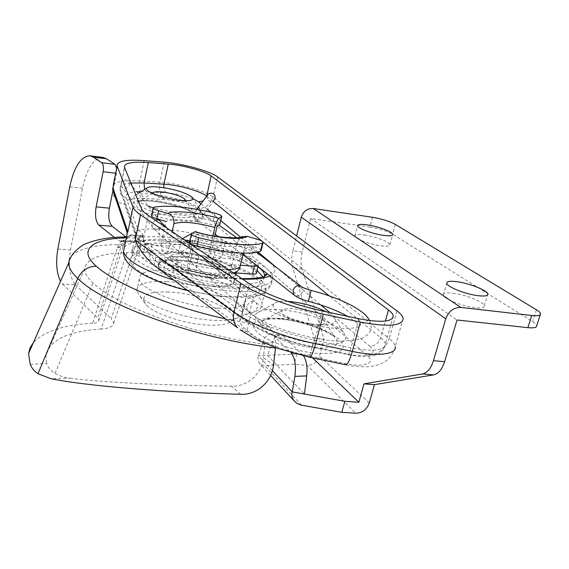 <?xml version="1.0" encoding="UTF-8"?>
<svg xmlns="http://www.w3.org/2000/svg" width="569" height="569" viewBox="0 0 569 569"><rect width="100%" height="100%" fill="white"/><g stroke="black" fill="none" stroke-linecap="round" stroke-linejoin="round"><path stroke-width="0.43" stroke-dasharray="2.85 2.13" d="M240.708 394.281L231.455 386.23C247.394 386.977 261.925 373.648 263.376 357.745L273.497 364.992M30.228 364.38L46.679 363.328C47.896 367.396 50.684 370.76 55.029 373.428C59.076 375.853 64.091 377.446 70.087 378.2L51.089 378.769M117.399 247.65C121.474 247.309 123.658 246 123.942 243.745L122.954 240.737L130.991 234.741L130.386 235.452L142.954 236.028L143.011 235.417L136.553 241.377L133.758 242.323L131.994 241.569L118.658 240.744L120.507 241.519L122.954 240.737L97.783 318.092L98.978 320.255C98.892 321.947 96.744 322.95 92.548 323.263L117.591 247.081L118.523 244.592L124.497 237.017M71.794 255.694C79.461 248.482 95.037 244.784 118.523 244.592C122.285 244.691 124.334 243.817 124.668 241.96L124.142 239.798M126.482 237.088L130.386 235.452M142.954 236.028L137.734 238.461L133.167 252.202L126.979 252.743C100.464 253.248 86.36 258.582 84.667 268.76C84.546 272.971 87.32 277.686 92.996 282.914C117.221 306.478 196.17 335.518 264.934 344.252L263.376 357.745M126.979 252.743L101.14 329.046C109.376 328.398 113.58 326.407 113.75 323.071L111.232 318.604L136.965 241.057M275.496 347.972C276.178 338.135 274.102 331.122 269.258 326.933L251.05 313.405L246.918 330.333C242.65 326.997 240.317 323.967 239.926 321.236C239.57 317.395 242.728 314.764 249.4 313.327C258.34 311.321 262.544 308.014 262.01 303.405C260.929 292.494 229.869 277.395 195.743 269.969L199.129 255.076C233.375 262.565 264.642 277.366 265.851 287.814L262.01 303.405M102.776 157.4C93.65 158.097 86.893 168.367 82.512 188.197L70.492 250.019C68.038 265.972 69.674 277.558 75.4 284.784L62.604 284.08L60.534 281.306M264.934 344.252L246.918 330.333M62.604 284.08L97.783 318.092M75.4 284.784L111.232 318.604M101.14 329.046C68.017 331.158 49.588 339.978 45.861 355.511L46.679 363.328M92.548 323.263C63.756 324.835 44.041 331.279 33.4 342.595M112.968 190.466L116.446 173.268L116.666 168.09M125.977 236.924L131.994 241.569M249.4 313.327L253.34 297.16C246.676 298.455 243.539 300.944 243.937 304.621C244.364 307.239 246.733 310.169 251.05 313.405M253.34 297.16C262.266 295.347 266.441 292.231 265.851 287.814M137.734 238.461L139.341 239.684C141.987 241.569 146.247 243.198 152.108 244.563L199.129 255.076M214.406 286.186C191.198 285.161 158.616 273.063 158.452 265.709C158.467 261.178 165.423 259.315 179.327 260.125C202.251 261.498 233.518 273.013 234.037 280.602C234.215 284.863 227.671 286.719 214.406 286.186M70.087 378.2C104.916 382.688 168.879 385.391 231.455 386.23M180.992 267.323L188.552 273.013C203.73 277.7 221.633 278.782 225.36 275.403L217.514 269.798L219.029 268.717L219.947 264.798L214.769 263.269L207.173 257.906L206.284 261.776C189.377 257.188 177.343 256.32 170.181 259.187L177.471 264.67L175.721 265.759L176.618 261.74L181.895 263.305L180.992 267.323L175.721 265.759M219.029 268.717L213.859 267.188L206.284 261.776M133.167 252.202L136.197 254.592L139.341 239.684M214.833 236.121L212.13 247.871C210.921 252.622 209.563 255.687 208.062 257.067C189.072 251.953 175.472 250.936 167.25 254.023L143.744 252.337L145.458 244.3C142.2 244.094 140.586 244.478 140.614 245.459L140.678 245.652C142.456 249.201 147.52 253.091 155.87 257.316L166.006 259.898L190.309 261.704C207.614 266.946 227.785 268.284 232.074 264.677L240.495 265.211M143.744 252.337C140.493 252.145 138.872 252.551 138.893 253.554L138.964 253.753C140.721 257.38 145.756 261.335 154.078 265.609L164.192 268.191L166.006 259.898M257.48 266.05L258.404 265.175L258.177 264.713C255.225 261.1 249.606 257.359 241.32 253.511L231.953 251.135L209.748 249.378L212.948 235.786M256.505 272.999L256.278 272.523C253.354 268.838 247.757 265.047 239.499 261.15L230.153 258.781L231.953 251.135M220.039 224.122C219.506 223.048 217.209 221.967 213.14 220.886C187.037 214.641 166.809 212.714 152.442 215.103L151.525 215.544M209.84 249.322C190.814 244.208 177.194 243.134 168.986 246.093L172.165 231.604M145.458 244.3L168.986 246.093M221.775 256.946L189.121 247.351L178.403 253.682L212.002 263.611L221.775 256.946L225.096 242.721L192.301 233.176L191.518 233.61M191.853 244.89L187.699 263.355C186.895 267.245 186.924 269.471 187.806 270.026L164.192 268.191M188.46 269.884C205.729 275.14 225.879 276.385 230.189 272.658L235.836 272.274M261.164 250.559C260.723 249.485 258.618 248.376 254.869 247.231L256.825 239.108M191.753 233.439L189.569 242.117M212.002 263.611L215.388 248.973L225.096 242.721M178.403 253.682L181.639 239.094L184.505 239.933M189.719 241.462L215.388 248.973M182.535 238.603L181.639 239.094M189.121 247.351L192.301 233.176M170.181 259.187L171.049 255.232L178.36 260.673L177.471 264.67M171.049 255.232C178.204 252.423 190.245 253.319 207.173 257.906M213.859 267.188L214.769 263.269M168.516 291.968C146.752 291.435 139.348 295.78 146.311 305.027C154.875 314.33 186.917 324.636 209.563 325.191C220.445 325.489 227.671 324.181 231.242 321.272C243.027 312.253 200.672 293.113 168.516 291.968M152.108 244.563L148.893 259.542L195.743 269.969M114.469 237.437L118.658 240.744M148.893 259.542C143.054 258.177 138.815 256.527 136.197 254.592M218.325 308.249C236.839 308.732 245.986 305.873 245.772 299.664C245.054 288.369 201.433 272.039 169.199 270.303C149.398 269.265 139.419 272.138 139.277 278.924C139.305 289.749 185.515 307.253 218.325 308.249M217.514 269.798L218.432 265.865L219.947 264.798M178.36 260.673L176.618 261.74M218.432 265.865L226.291 271.427L225.36 275.403M226.291 271.427C222.579 274.749 204.669 273.625 189.47 268.952L188.552 273.013M189.47 268.952L181.895 263.305M230.189 272.658L234.72 272.892M208.062 257.067L230.153 258.781M243.376 253.134L245.438 244.492L254.869 247.231M189.861 241.882L192.927 240.111C214.897 246.669 240.331 248.646 245.438 244.492M192.927 240.111L191.931 244.535M167.25 254.023C162.642 252.152 160.629 248.738 161.198 243.795L166.056 221.441C172.933 217.877 196.86 220.217 217.123 226.163M190.309 261.704L195.508 238.624C196.355 234.57 196.312 232.244 195.387 231.647M258.091 252.017L240.708 237.344L237.394 242.159L232.074 264.677M229.869 272.565L231.754 264.585M207.97 257.124L209.748 249.378M188.567 269.813L190.409 261.64M167.563 254.115L169.299 246.185M166.696 281.641C198.887 283.149 242.337 299.643 242.956 311.293L241 315.88C236.903 319.273 228.389 320.774 215.466 320.39C188.552 319.657 150.188 307.352 140.194 296.492L136.745 290.795C136.937 283.782 146.923 280.73 166.696 281.641M130.891 183.012C123.167 183.695 119.554 185.579 120.052 188.652L136.325 233.326L135.835 233.959C133.217 238.283 135.721 240.438 143.352 240.417C143.943 235.523 142.229 232.088 138.21 230.118L125.998 197.507C125.045 194.285 128.637 192.386 136.766 191.803M141.503 208.688L136.325 233.326L135.621 233.098C133.836 232.956 134.697 231.96 138.21 230.118C165.928 224.62 233.973 239.172 261.804 256.256M159.121 269.158L169.562 274.279C187.87 280.161 206.277 284.173 224.783 286.314C256.982 289.173 272.999 286.072 272.836 277.003C272.416 274.571 270.574 271.946 267.316 269.13C253.034 256.541 211.476 242.735 176.283 238.361C159.853 236.277 146.617 236.128 136.567 237.92C130.756 238.503 127.506 237.693 126.816 235.488M148.175 206.092C137.108 201.853 132.47 198.41 134.27 195.779C137.193 193.41 145.024 193.097 157.769 194.833C175.152 197.265 195.466 204.022 199.939 208.987C203.382 213.937 196.042 215.395 177.905 213.347L153.132 207.777M262.921 276.783L263.696 279.009C263.774 287.203 249.471 290.034 220.793 287.501C180.473 283.454 132.314 264.201 131.859 252.885C129.896 244.172 150.671 240.986 177.848 244.528C207.827 248.191 243.169 259.649 257.096 270.56M235.993 274.685C233.461 278.127 225.139 279.144 211.021 277.729C187.791 275.304 160.131 264.293 159.775 257.65C160.102 252.572 168.879 250.95 186.113 252.792C208.787 255.389 235.701 265.943 236.32 272.828L236.341 272.999M184.384 260.495C167.172 258.717 158.388 260.431 158.04 265.631C158.353 272.43 185.935 283.533 209.136 285.866C225.936 287.373 234.371 285.645 234.449 280.695C233.873 273.646 207.038 263.013 184.384 260.495M264.727 276.114C263.319 283.454 249.002 285.858 221.768 283.334C205.43 281.42 189.185 277.878 173.04 272.707C157.641 265.097 147.62 254.393 142.99 240.587C147.392 246.91 153.146 253.013 160.252 258.895L171.433 265.801C196.525 273.668 220.239 278.106 242.572 279.123M320.034 344.017C286.591 341.471 245.993 320.866 256.96 313.071C261.079 309.671 269.734 308.611 282.928 309.899C305.517 312.089 334.686 322.68 343.178 332.068C350.234 341.208 342.517 345.191 320.034 344.017M173.04 272.707C173.83 268.781 173.602 266.456 172.371 265.73L171.433 265.801L248.653 322.075L244.378 320.361C242.43 318.377 241.811 315.717 242.522 312.388C259.364 323.939 283.412 333.221 314.657 340.248C313.448 344.658 312.438 346.919 311.613 347.026L311.207 346.429C284.216 340.376 263.369 332.26 248.653 322.075M312.345 324.835L318.903 324.991C324.721 324.387 326.279 322.531 323.583 319.422C317.353 314.244 307.673 310.724 294.529 308.867C288.234 308.249 284.151 308.732 282.281 310.304C280.496 312.424 282.871 315.155 289.415 318.491C296.47 321.777 304.116 323.889 312.345 324.835M287.672 301.406C280.609 301.065 275.993 301.855 273.838 303.775C271.335 306.769 274.756 310.646 284.095 315.411C294.358 320.176 305.496 323.256 317.502 324.636L327.004 324.871C335.269 324.003 337.488 321.378 333.669 317.004L326.129 311.769M184.754 200.701L183.339 201.206L174.043 200.914C166.497 199.726 160.387 197.962 155.714 195.629L153.21 193.688M129.405 184.811L129.12 182.229C125.948 178.766 123.189 179.157 120.856 183.417L121.09 185.871C124.234 189.456 127.008 189.107 129.405 184.811M207.045 195.786L206.931 196.191C207.201 200.665 209.442 202.144 213.638 200.644L200.971 218.624C196.405 220.239 193.979 218.624 193.666 213.788L195.487 211.106C200.018 209.612 202.415 211.255 202.678 216.035L200.957 218.638L202.614 216.341L202.116 213.055L218.973 225.096M243.56 253.141L243.703 251.768C245.538 247.693 248.127 246.541 251.462 248.304L252.686 252.714C251.1 256.455 248.681 257.729 245.445 256.534M262.551 343.079C264.727 337.083 267.409 334.081 270.595 334.067L273.433 335.49L283.262 335.859L280.417 334.444C277.53 334.387 275.012 336.869 272.85 341.877L262.551 343.079L257.956 357.282L258.255 361.116L260.061 364.103L262.039 365.298L264.272 365.689L294.145 364.288L307.196 365.362L355.824 413.215M372.51 217.287L369.878 227.074L310.646 218.546L457.035 320.006M369.878 227.074C379.217 228.638 386.764 231.007 392.525 234.179L532.676 321.691C535.223 323.292 536.574 324.657 536.723 325.788M364.309 235.011C375.049 236.412 389.971 241.996 389.993 244.691C389.957 246.199 386.877 246.569 380.746 245.808C369.864 244.435 354.779 238.738 354.857 236.107C354.928 234.57 358.079 234.208 364.309 235.011M452.903 293.191C465.35 294.514 484.319 302.096 484.276 305.859C484.276 307.701 481.161 308.298 474.937 307.665C462.298 306.399 443.109 298.633 443.301 294.991C443.329 293.099 446.53 292.502 452.903 293.191M272.85 341.877L267.338 355.269L296.776 354.103L309.849 355.234L312.601 357.873M272.345 370.668L258.248 355.632L267.338 355.269L304.443 394.061M273.433 335.49L290.595 352.496M283.262 335.859L303.597 355.917M310.646 218.546L302.189 251.939C300.688 258.283 300.667 264.002 302.111 269.08L324.038 339.145L319.558 356.073C317.367 362.14 313.242 365.241 307.196 365.362M302.189 251.939L292.9 250.737L296.613 235.922M292.9 250.737C291.406 257.11 291.371 262.842 292.786 267.942L314.301 338.228L324.038 339.145M309.849 355.234L314.301 338.228M296.776 354.103L294.145 364.288M292.594 353.072L302.367 354.423M117.591 247.081C121.61 246.825 123.772 245.602 124.063 243.411L123.181 240.566L136.553 241.377M141.695 236.526L129.206 235.765M269.258 326.933L225.658 318.932M57.832 249.094L70.492 250.019M55.029 373.428L92.996 282.914M130.991 234.741C128.857 236.277 126.745 238.688 124.668 241.96L98.978 320.255M212.913 278.44C197.479 277.53 176.319 271.193 168.751 265.275C162.129 258.831 166.902 255.936 183.076 256.583C197.962 257.657 217.493 263.411 225.63 269.173C233.34 275.645 229.101 278.732 212.913 278.44M138.964 253.753L140.678 245.652M154.078 265.609L155.87 257.316M256.278 272.523L258.177 264.713M239.499 261.15L241.32 253.511M213.14 220.886L214.897 213.197M154.142 207.137L152.442 215.103M228.503 269.628C216.661 269.834 203.055 267.743 187.699 263.355M82.512 188.197L69.738 186.845M115.635 173.175L116.446 173.268M161.198 243.795C168.132 239.826 191.995 241.868 212.13 247.871M237.394 242.159C233.162 245.431 212.941 243.817 195.508 238.624M169.562 274.279L246.37 331.428C261.007 341.77 281.783 349.949 308.711 355.966L344.615 363.47C364.701 367.866 376.699 363.029 367.083 355.291L197.144 208.538C193.111 204.79 175.757 199.911 165.174 199.52L145.251 198.581C130.564 198.012 123.658 200.004 124.54 204.563L136.567 237.92M240.004 329.693L246.37 331.428M309.536 357.232L308.711 355.966M345.639 364.772L344.615 363.47M113.288 184.804C116.346 181.411 125.244 180.138 139.988 180.985L159.889 182.187C177.485 183.097 205.971 191.02 213.034 197.045L389.21 338.576C385.099 349.544 377.724 355.113 367.083 355.291M396.991 310.916L389.21 338.576C392.823 341.485 394.822 344.153 395.22 346.585C395.37 347.823 394.004 350.917 391.109 355.86C385.91 361.706 386.195 360.632 383.755 362.403C381.906 363.242 378.883 365.718 367.752 366.777C358.883 366.849 351.521 366.18 345.66 364.779M217.614 176.909L213.034 197.045C210.43 205.011 205.132 208.844 197.144 208.538M164.164 162.151L159.889 182.187C158.644 190.459 160.408 196.241 165.174 199.52M144.227 160.629L139.988 180.985C138.758 189.385 140.507 195.252 145.251 198.581M112.641 189.555C112.747 197.507 116.716 202.514 124.54 204.563M280.702 318.74C301.94 320.845 328.526 330.12 338.925 339.28C348.598 349.608 341.471 354.331 317.545 353.441C294.813 351.542 265.431 340.852 256.555 331.499C247.33 322.118 259.343 316.513 280.702 318.74M140.934 191.661L166.61 192.855C175.878 193.567 184.769 195.58 193.282 198.908M200.978 203.823L207.514 209.335M210.957 212.244L220.85 220.594M156.319 201.604C172.976 203.951 192.023 210.153 197.706 215.174C202.379 220.672 195.259 222.436 176.347 220.466C158.765 218.126 138.345 211.298 133.608 206.277C130.315 200.985 137.89 199.427 156.319 201.604M329.842 312.559L369.622 346.13C374.964 346.059 378.662 343.263 380.725 337.751L385.369 321.094M369.622 346.13C379.295 353.747 367.325 358.399 347.197 353.982L347.695 354.601C348.676 354.523 349.793 352.296 351.045 347.908C373.236 351.905 384.68 350.611 385.384 344.025C385.071 342.118 383.513 340.034 380.725 337.751L329.231 295.866M213.112 201.39L206.725 196.198M218.837 295.816C254.044 299.614 270.353 291.378 257.103 279.82C244.329 268.284 207.756 255.943 176.177 252.088C144.505 248.084 122.776 253.625 132.556 265.41C141.781 277.131 183.773 292.182 218.837 295.816M125.998 197.507C122.164 196.511 120.18 194.072 120.045 190.195L124.547 167.663M148.31 215.509L142.99 240.587L242.522 312.388L249.45 283.76M276.079 267.195L320.816 304.941M203.225 200.843L206.504 196.497M347.197 353.982L311.207 346.429M322.339 310.959L314.657 340.248L351.045 347.908L358.975 318.775M269.948 275.915C275.73 273.02 276.399 269.059 271.968 264.044M146.674 191.81L144.59 189.399M143.352 240.417C152.229 238.781 164.007 238.895 178.702 240.737C208.695 244.457 244.065 255.886 258.034 266.705M166.61 192.855L164.733 190.914L163.772 187.678M124.376 247.223C130.962 240.559 147.99 238.859 175.451 242.124C218.859 247.28 270.403 267.323 271.868 280.937C271.996 290.112 255.972 293.298 223.795 290.51C207.272 288.639 190.608 285.183 173.801 280.14M315.311 347.915C334.558 348.875 341.123 345.369 335.006 337.396C327.73 329.344 303.049 320.354 283.938 318.576C272.871 317.538 265.574 318.462 262.032 321.35C252.451 328.128 286.897 345.817 315.311 347.915M158.175 200.964C147.428 199.527 140.792 199.826 138.281 201.853C133.836 205.409 155.557 214.399 175.224 216.903C190.7 218.617 196.945 217.322 193.972 213.005C187.486 207.87 175.558 203.858 158.175 200.964M203.282 217.116C201.625 220.936 199.2 221.938 196.013 220.132L194.932 216.156C196.561 212.358 198.972 211.334 202.151 213.083L203.282 217.116M155.209 220.16L151.944 223.916L152.186 226.675C155.686 230.651 158.808 230.217 161.553 225.381L161.269 222.486L129.12 182.229M164.953 226.739C161.895 226.49 159.853 227.913 158.836 231.007L159.718 234.926C163.331 237.429 166.155 236.476 168.204 232.06L167.265 228.069L166.29 227.251M246.647 306.655L247.536 311.193C251.59 313.946 254.862 312.722 257.359 307.53L256.413 302.9C252.352 300.247 249.101 301.499 246.647 306.655M311.143 290.418L308.341 301.321M301.627 286.776L302.651 291.328C300.923 295.425 298.27 296.812 294.692 295.496M301.513 405.178L264.727 365.682M369.288 402.973L319.558 356.073M536.446 309.806L532.676 321.691M395.227 224.342L392.525 234.179M302.111 269.08L292.786 267.942M126.531 236.846L128.224 236.455M143.047 235.417L131.034 234.748M113.75 323.071L143.011 235.417M120.507 241.519L133.758 242.323M140.614 245.459L138.893 253.554M258.404 265.175L258.077 266.527M187.806 270.026C205.694 274.884 222.842 277.523 233.902 273.269M263.042 242.814L263.148 242.394M84.667 268.76L45.861 355.511M243.937 304.621L239.926 321.236M158.452 265.709C161.639 256.512 164.42 258.625 168.118 256.825L182.322 256.278C204.399 259.03 233.596 265.68 234.037 280.602M245.772 299.664L242.956 311.293M139.277 278.924L136.745 290.795M140.202 296.499L146.318 305.034M231.242 321.272L241 315.88M131.859 252.885L135.835 233.959L120.045 190.195L124.412 167.25M403.201 318.434L395.22 346.585M241.818 278.611C220.203 277.729 197.052 273.44 172.371 265.73C164.498 262.8 161.105 259.492 160.259 258.895L244.378 320.361C260.943 331.983 283.355 340.874 311.613 347.026L347.702 354.601C352.204 355.611 357.51 356.258 363.634 356.535C372.382 356.045 377.382 355.049 378.634 353.548C379.495 353.591 385.192 348.392 385.384 344.025L392.56 318.455M264.372 276.264L263.696 279.009M272.836 277.003L271.868 280.937C271.121 286.868 267.508 291.193 261.036 293.917C258.34 295.211 253.589 296.236 246.775 296.99C238.994 297.573 230.004 297.359 219.805 296.342L187.884 290.674M234.449 280.695L235.893 274.614M158.04 265.631L159.775 257.65M282.281 310.304L262.032 321.35C259.855 321.272 267.309 317.658 281.932 319.365C301.833 320.66 329.785 332.14 334.999 337.389L323.576 319.422M327.004 324.871L318.903 324.991M289.415 318.491L284.095 315.411M185.153 199.726L193.965 213.005L184.555 208.745C176.098 205.658 166.845 203.361 156.795 201.86C141.93 199.577 135.322 202.223 137.862 201.917L153.253 192.642M150.28 192.294L155.714 195.629M183.339 201.206L187.941 200.672M343.171 332.068L333.669 317.004M273.838 303.775L256.96 313.071M134.27 195.779L138.068 193.432M192.208 197.272L199.932 208.979M215.253 234.3L196.049 220.167C194.662 219.577 193.816 217.685 193.51 214.499L196.817 209.335M251.498 248.333L236.868 237.885M242.999 254.727L218.524 236.711M121.09 185.871L152.186 226.675L159.733 234.94L247.536 311.193C263.952 324.885 293.049 334.487 320.141 339.11C334.572 341.884 348.384 341.685 361.6 338.519C369.743 334.145 370.476 331.656 371.265 327.203L369.729 320.624M168.694 229.264L256.413 302.9C259.912 305.517 263.454 307.9 274.386 312.993C291.826 320.333 310.902 325.34 331.613 328.029C349.373 328.982 359.039 328.121 360.604 325.454L360.611 324.131L358.918 324.373L347.623 316.35M301.591 286.748L300.823 286.157M256.655 252.309L251.647 248.475M270.595 334.067L280.417 334.444M270.595 375.398L259.123 363.001M540.266 314.678L540.55 313.789M354.857 236.107L357.588 225.793M389.993 244.691L392.66 234.99M443.301 294.991L446.729 283.241M484.276 305.859L487.583 294.97"/><path stroke-width="0.85" d="M38.002 373.719L51.089 378.769C89.134 386.344 166.703 392.375 240.708 394.281C257.138 395.227 271.989 381.266 273.497 364.992L275.496 347.972C197.123 338.932 104.291 305.176 77.725 278.454L38.002 373.719C34.254 371.194 31.665 368.079 30.228 364.38L28.564 353.52L68.685 262.892C68.593 267.515 71.602 272.7 77.725 278.454C81.723 270.375 87.932 266.306 96.36 266.264C77.391 249.898 92.171 238.809 124.412 237.92L126.482 237.088M71.794 255.694L69.51 259.094L68.685 262.892C69.98 256.96 73.97 251.562 80.67 246.697C84.333 243.162 102.463 236.875 124.497 237.017L124.412 237.92M60.534 281.306C56.559 273.049 55.662 262.316 57.832 249.094L69.738 186.845C74.169 166.518 80.94 156.183 90.058 155.828L93.366 157.151L106.503 158.765L114.988 164.32L101.695 162.72L93.366 157.151M98.935 225.175L112.271 226.334C108.992 222.835 108.032 216.782 109.39 208.169L96.133 206.881C94.781 215.559 95.713 221.654 98.935 225.175L114.469 237.437M33.4 342.595L30.107 347.794L28.564 353.52M116.666 168.09L114.988 164.32M106.503 158.765L102.776 157.4M112.271 226.334L125.977 236.924M109.39 208.169L112.968 190.466M234.72 272.892L252.522 274.073L254.428 266.2L257.48 266.05M252.522 274.073C255.204 274.215 256.534 273.86 256.505 272.999L258.077 266.527M212.948 235.786L214.862 227.472C216.092 222.628 217.45 219.591 218.923 218.354L221.825 216.391C221.284 215.338 218.98 214.278 214.897 213.197C188.752 206.938 168.495 204.918 154.142 207.137L153.139 207.941C153.516 208.823 155.351 209.762 158.637 210.75L167.798 213.396C172.457 215.26 174.484 218.702 173.894 223.717L172.165 231.604M189.569 242.117L189.463 242.6C190.039 243.845 192.528 245.061 196.924 246.242L198.844 237.735C225.466 244.471 252.75 246.626 262.48 243.148L263.148 242.394C262.693 241.348 260.588 240.253 256.825 239.108L247.373 236.377L242.195 236.59L240.737 237.337L220.85 220.594M242.195 236.59C246.79 238.176 218.617 239.414 195.387 231.647L191.753 233.439L191.355 234.136C191.945 235.353 194.442 236.555 198.844 237.735M196.924 246.242C223.482 252.97 250.744 254.99 260.488 251.342L261.164 250.559L263.042 242.814M254.428 266.2L240.495 265.211M233.902 273.269L237.501 271.214L239.577 268.461L243.376 253.134M151.525 215.544L151.439 215.943C151.809 216.846 153.637 217.792 156.916 218.788L158.637 210.75M221.526 216.91L219.734 224.663L221.739 216.739M184.505 239.933L189.719 241.462M191.518 233.61L182.535 238.603M101.695 162.72C103.33 164.299 103.807 167.3 103.124 171.724L115.635 173.175M96.133 206.881L103.124 171.724M191.931 244.535L191.853 244.89M219.734 224.663L217.123 226.163L214.833 236.121M166.056 221.441L156.916 218.788M395.22 346.585C396.913 354.323 377.574 356.884 352.332 351.436L315.61 343.719C283.028 336.962 249.955 323.946 234.015 312.104L135.223 240.018C139.035 249.08 145.273 257.501 153.95 265.289L159.121 269.158M126.816 235.488L127.193 232.671L127.883 231.846L112.882 187.742L112.641 189.555M153.132 207.777L148.175 206.092M388.471 309.984L211.163 175.906C205.523 171.361 182.393 164.996 168.268 164.057L148.31 162.556C132.051 161.432 124.085 163.004 124.412 167.25L141.503 208.688C142.357 210.729 144.626 212.998 148.31 215.509L249.45 283.76C266.569 294.77 290.866 303.832 322.339 310.959L358.975 318.775C381.308 322.908 392.738 321.947 393.286 315.873C392.93 314.109 391.323 312.146 388.471 309.984L385.369 321.094M360.348 322.061C388.278 327.218 402.568 326.009 403.201 318.434C402.745 316.179 400.676 313.675 396.991 310.916L217.614 176.909C210.43 171.226 181.788 163.353 164.164 162.151L144.227 160.629C125.799 159.327 116.759 161.091 117.107 165.906L133.018 207.152C133.907 209.442 136.411 211.995 140.522 214.826L240.907 283.319C257.124 294.586 290.56 307.281 323.37 314.188L360.348 322.061L352.332 351.436C349.814 360.198 347.595 364.644 345.66 364.779L309.536 357.232L278.049 348.47L259.066 340.724L253.433 337.922L240.004 329.693M257.096 270.56L262.921 276.783M236.341 272.999L235.993 274.685M326.129 311.769C315.887 306.663 304.401 303.32 291.677 301.734L287.672 301.406M153.21 193.688L153.253 192.642C154.576 191.547 158.282 191.419 164.377 192.251C174.285 193.937 181.049 196.184 184.669 199.001L184.754 200.701M176.902 199.961C165.92 198.218 157.044 195.665 150.28 192.294C147.079 190.537 145.906 189.121 146.759 188.062C148.673 186.483 154.057 186.312 162.905 187.542C177.229 189.996 186.995 193.24 192.208 197.279C193.616 198.787 192.991 199.826 190.338 200.395C187.372 200.942 182.898 200.793 176.902 199.961M213.638 200.644L215.21 198.247C214.975 193.837 212.77 192.322 208.603 193.716L207.045 195.786M245.445 256.534L244.727 255.979L243.56 253.141M272.345 370.668L292.224 391.877L344.85 401.301L358.875 402.262L312.601 357.873M344.85 401.301L341.82 412.326L300.909 405.057L296.719 403.279L293.817 400.491C291.968 397.631 291.435 394.758 292.224 391.877L294.877 376.379C296.314 365.583 294.998 357.737 290.937 352.837L292.594 353.072M303.597 355.917C306.535 360.703 307.573 367.368 306.705 375.917L294.877 376.379M306.705 375.917L304.443 394.061M540.266 314.678L536.723 325.788C536.723 327.602 533.772 328.228 527.883 327.659L457.035 320.006L444.631 361.678L433.436 360.682C430.946 368.435 427.312 372.859 422.539 373.954L363.989 383.862L358.875 402.262M296.613 235.922L301.307 217.202C303.419 211.163 307.374 208.261 313.192 208.482L460.776 307.416C453.728 307.409 448.728 311.2 445.776 318.789L433.436 360.682M341.82 412.326L355.824 413.215C362.325 412.959 366.806 409.545 369.288 402.973L374.43 384.658L363.989 383.862M374.43 384.658L433.642 374.871C438.464 373.783 442.127 369.388 444.631 361.678M313.192 208.482L372.51 217.287C381.863 218.887 389.438 221.241 395.227 224.342L536.446 309.806C539.014 311.371 540.379 312.694 540.55 313.789C540.571 315.532 537.634 316.094 531.731 315.496L460.776 307.416M383.591 235.374C372.695 233.944 357.545 228.318 357.588 225.793C357.645 224.321 360.789 224.008 367.033 224.847C377.788 226.298 392.766 231.811 392.823 234.4C392.802 235.843 389.729 236.171 383.591 235.374M478.529 295.745C465.876 294.393 446.58 286.733 446.729 283.241C446.743 281.42 449.937 280.88 456.31 281.612C468.778 283.006 487.839 290.489 487.846 294.102C487.868 295.866 484.76 296.413 478.529 295.745M225.658 318.932C168.751 306.236 116.311 284.23 96.36 266.264M194.811 231.747C216.839 238.276 242.294 240.381 247.373 236.377M262.48 243.148L260.488 251.342M218.923 218.354C198.609 212.429 174.655 209.982 167.798 213.396M173.894 223.717C182.059 221.121 195.715 222.372 214.862 227.472M240.061 267.032C238.02 268.547 234.165 269.414 228.503 269.628M240.907 283.319L234.015 312.104C232.621 318.661 233.816 323.917 237.6 327.865L153.95 265.289M323.37 314.188L315.61 343.719C313.192 352.531 311.165 357.033 309.536 357.232M117.221 166.269L113.288 184.804M193.282 198.908L198.645 201.853L200.978 203.823M136.766 191.803L140.934 191.661M258.091 252.017L269.215 261.399L261.804 256.256M207.514 209.335L210.957 212.244M206.725 196.198L211.163 175.906M329.231 295.866L213.112 201.39M206.504 196.497L206.604 196.099C201.056 191.284 178.054 184.875 163.95 184.171L168.268 164.057M163.772 187.678L163.95 184.171L144.028 182.99L148.31 162.556M144.59 189.399L144.028 182.99L130.891 183.012M271.968 264.044L269.215 261.399L276.079 267.195M320.816 304.941L329.842 312.559M198.645 201.853L203.225 200.843M135.223 240.018L140.522 214.826M127.883 231.846L133.018 207.152M242.572 279.123C255.346 279.5 264.471 278.433 269.948 275.915M258.034 266.705C261.989 269.72 264.201 272.508 264.663 275.076L264.727 276.114M173.801 280.14C143.239 270.275 126.467 260.744 123.48 251.534L124.376 247.223M166.29 227.251L161.269 222.486C159.946 220.146 157.926 219.371 155.209 220.16M168.694 229.264L164.953 226.739M347.623 316.35C337.204 310.482 324.11 305.475 308.341 301.321L311.143 290.418C327.844 294.806 341.841 300.105 353.15 306.314C364.018 312.772 366.173 315.155 369.729 320.624M294.692 295.496L293.938 294.877L292.964 290.396C295.091 285.83 297.978 284.621 301.627 286.776M445.776 318.789L301.307 217.202M531.731 315.496L527.883 327.659M433.642 374.871L422.539 373.954M124.497 237.017L126.531 236.846M151.439 215.943L153.139 207.941M189.463 242.6L191.355 234.136M103.138 157.442L90.058 155.828M127.193 232.671L112.641 189.498L117.107 165.906M393.286 315.873L392.56 318.455M264.372 276.264L264.663 275.076L266.605 274.023C266.854 274.436 266.911 278.938 241.818 278.611M127.484 232.28L123.48 251.534C122.705 267.665 152.257 281.762 187.884 290.674M235.893 274.614L236.277 272.992M184.669 198.994L185.153 199.726M187.941 200.672L190.338 200.395M138.068 193.432L146.759 188.062M236.868 237.885L218.973 225.096M244.841 256.078L242.999 254.727M218.524 236.711L215.253 234.3M196.817 209.335L208.603 193.716M244.698 255.95L293.967 294.913C297.445 297.644 302.239 299.778 308.341 301.321M311.143 290.418C305.951 288.853 302.765 287.63 301.591 286.748M300.823 286.157L256.655 252.309M293.817 400.491L270.595 375.398M392.66 234.99L392.823 234.4M487.583 294.97L487.846 294.102"/></g></svg>
